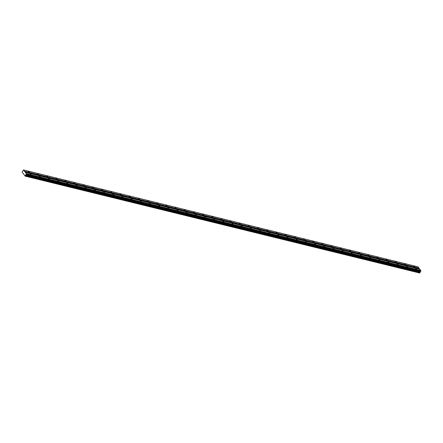 <?xml version="1.0" encoding="UTF-8"?>
<svg xmlns="http://www.w3.org/2000/svg" width="443" height="443" viewBox="0 0 443 443"><rect width="100%" height="100%" fill="white"/><g stroke="black" fill="none" stroke-linecap="round" stroke-linejoin="round"><path stroke-width="0.66" d="M25.849 174.597L420.828 271.105L26.281 174.215L26.298 173.617L23.529 169.951L22.15 172.128L25.19 176.153L419.742 273.049L420.401 271.487L25.849 174.597L25.19 176.153M30.113 173.722L31.021 174.42L30.113 173.722M415.49 268.364L416.398 269.062L415.49 268.364M406.314 266.11L407.222 266.808L406.314 266.11M397.138 263.856L398.047 264.554L397.138 263.856M387.963 261.603L388.871 262.3L387.963 261.603M378.787 259.349L379.695 260.047L378.787 259.349M369.612 257.095L370.52 257.793L369.612 257.095M360.436 254.841L361.344 255.539L360.436 254.841M351.26 252.588L352.168 253.285L351.26 252.588M342.085 250.334L342.993 251.031L342.085 250.334M332.909 248.08L333.817 248.778L332.909 248.08M323.733 245.826L324.641 246.524L323.733 245.826M314.558 243.572L315.466 244.276L314.558 243.572M305.382 241.319L306.29 242.022L305.382 241.319M296.206 239.065L297.115 239.768L296.206 239.065M287.031 236.817L287.939 237.514L287.031 236.817M277.855 234.563L278.763 235.261L277.855 234.563M268.679 232.309L269.588 233.007L268.679 232.309M259.504 230.055L260.412 230.753L259.504 230.055M250.328 227.802L251.236 228.499L250.328 227.802M241.153 225.548L242.061 226.246L241.153 225.548M231.977 223.294L232.885 223.992L231.977 223.294M222.801 221.04L223.709 221.738L222.801 221.04M213.626 218.787L214.534 219.484L213.626 218.787M204.45 216.533L205.358 217.231L204.45 216.533M195.274 214.279L196.183 214.982L195.274 214.279M186.099 212.025L187.007 212.729L186.099 212.025M176.923 209.772L177.831 210.475L176.923 209.772M167.747 207.523L168.656 208.221L167.747 207.523M158.572 205.27L159.48 205.967L158.572 205.27M149.396 203.016L150.304 203.714L149.396 203.016M140.221 200.762L141.129 201.46L140.221 200.762M131.045 198.508L131.953 199.206L131.045 198.508M121.869 196.255L122.777 196.952L121.869 196.255M112.694 194.001L113.602 194.698L112.694 194.001M103.518 191.747L104.426 192.445L103.518 191.747M94.342 189.493L95.251 190.191L94.342 189.493M85.167 187.239L86.075 187.937L85.167 187.239M75.991 184.986L76.899 185.683L75.991 184.986M66.815 182.732L67.724 183.435L66.815 182.732M57.64 180.478L58.548 181.181L57.64 180.478M48.464 178.224L49.372 178.928L48.464 178.224M39.289 175.976L40.197 176.674L39.289 175.976M28.335 171.363L29.238 172.061L28.335 171.363M413.707 266.005L414.615 266.703L413.707 266.005M404.531 263.751L405.439 264.449L404.531 263.751M395.355 261.497L396.263 262.195L395.355 261.497M386.18 259.244L387.088 259.941L386.18 259.244M377.004 256.99L377.912 257.688L377.004 256.99M367.828 254.736L368.737 255.439L367.828 254.736M358.653 252.482L359.561 253.186L358.653 252.482M349.477 250.229L350.385 250.932L349.477 250.229M340.307 247.98L341.21 248.678L340.307 247.98M331.131 245.727L332.034 246.424L331.131 245.727M321.956 243.473L322.858 244.171L321.956 243.473M312.78 241.219L313.683 241.917L312.78 241.219M303.605 238.965L304.507 239.663L303.605 238.965M294.429 236.712L295.331 237.409L294.429 236.712M285.253 234.458L286.156 235.155L285.253 234.458M276.078 232.204L276.98 232.902L276.078 232.204M266.902 229.95L267.805 230.648L266.902 229.95M257.726 227.696L258.629 228.394L257.726 227.696M248.551 225.443L249.453 226.146L248.551 225.443M239.375 223.189L240.278 223.892L239.375 223.189M230.199 220.935L231.102 221.638L230.199 220.935M221.024 218.687L221.926 219.385L221.024 218.687M211.848 216.433L212.751 217.131L211.848 216.433M202.672 214.179L203.575 214.877L202.672 214.179M193.497 211.926L194.399 212.623L193.497 211.926M184.321 209.672L185.224 210.37L184.321 209.672M175.146 207.418L176.048 208.116L175.146 207.418M165.97 205.164L166.873 205.862L165.97 205.164M156.794 202.911L157.697 203.608L156.794 202.911M147.619 200.657L148.521 201.355L147.619 200.657M138.443 198.403L139.346 199.101L138.443 198.403M129.267 196.149L130.17 196.847L129.267 196.149M120.092 193.896L120.994 194.599L120.092 193.896M110.916 191.642L111.819 192.345L110.916 191.642M101.74 189.388L102.643 190.091L101.74 189.388M92.565 187.14L93.467 187.838L92.565 187.14M83.389 184.886L84.292 185.584L83.389 184.886M74.214 182.632L75.116 183.33L74.214 182.632M65.038 180.379L65.941 181.076L65.038 180.379M55.862 178.125L56.765 178.822L55.862 178.125M46.687 175.871L47.589 176.569L46.687 175.871M37.511 173.617L38.414 174.315L37.511 173.617M25.362 172.371L419.909 269.266L420.85 270.512L420.828 271.105M23.529 169.951L418.081 266.847L419.665 269.206M25.273 176.126L419.82 273.021M26.292 173.75L420.844 270.645M420.833 271.005L26.281 174.11M420.85 270.512L26.298 173.617M24.459 171.452L419.012 268.342M419.023 268.087L24.47 171.192M25.478 175.738L420.025 272.628M25.439 175.245L419.992 272.135M25.755 174.647L420.307 271.542M26.17 174.42L420.723 271.315"/></g></svg>
